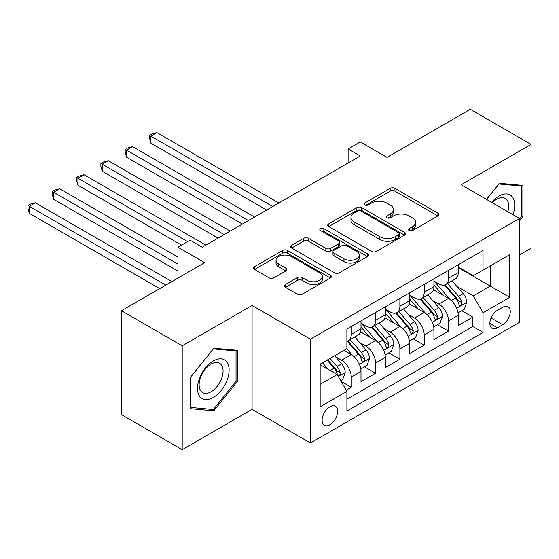<?xml version="1.0" encoding="UTF-8"?>
<svg xmlns="http://www.w3.org/2000/svg" width="559" height="559" viewBox="0 0 559 559"><rect width="100%" height="100%" fill="white"/><g stroke="black" fill="none" stroke-linecap="round" stroke-linejoin="round"><path stroke-width="0.84" d="M409.202 230.56A2.362 1.363 0 0 0 412.542 230.56L437.9 215.921A3.375 1.95 0 0 0 438.885 214.544A3.375 1.95 0 0 0 437.9 213.161L394.947 188.362A3.375 1.95 0 0 0 390.175 188.362L364.817 203.001A2.362 1.363 0 0 0 364.126 203.965A2.362 1.363 0 0 0 364.817 204.929A2.362 1.363 0 0 0 368.157 204.929L371.442 203.036A10.796 6.233 0 0 1 386.709 203.036L390.294 205.104A10.796 6.233 0 0 1 393.452 209.513A10.796 6.233 0 0 1 390.294 213.922L387.01 215.816A2.362 1.363 0 0 0 386.318 216.78A2.362 1.363 0 0 0 387.01 217.744A2.362 1.363 0 0 0 390.35 217.744L393.634 215.851A10.796 6.233 0 0 1 408.902 215.851L412.486 217.919A10.796 6.233 0 0 1 415.644 222.328A10.796 6.233 0 0 1 412.486 226.73L409.202 228.631A2.362 1.363 0 0 0 408.51 229.595A2.362 1.363 0 0 0 409.202 230.56L409.202 228.631M329.88 424.77A10.998 6.352 120 0 0 337.07 415.071A10.998 6.352 120 0 0 335.386 406.253A10.998 6.352 120 0 0 329.88 406.798A10.998 6.352 120 0 0 322.697 416.497A10.998 6.352 120 0 0 324.381 425.315A10.998 6.352 120 0 0 329.88 424.77M285.418 284.524A3.375 1.95 0 0 0 284.426 285.908A3.375 1.95 0 0 0 285.418 287.284L297.465 294.237A3.375 1.95 0 0 0 302.237 294.237L330.397 277.984A3.375 1.95 0 0 0 331.389 276.607A3.375 1.95 0 0 0 330.397 275.231L287.445 250.432A3.375 1.95 0 0 0 282.672 250.432L254.52 266.685A3.375 1.95 0 0 0 253.527 268.061A3.375 1.95 0 0 0 254.52 269.438L269.075 277.844A3.375 1.95 0 0 0 273.847 277.844L285.894 270.884A3.375 1.95 0 0 0 286.886 269.508A3.375 1.95 0 0 0 285.894 268.131L278.675 263.967A9.028 5.213 0 0 1 276.034 260.277A9.028 5.213 0 0 1 281.603 255.463A9.028 5.213 0 0 1 291.442 256.595L319.72 272.918A9.028 5.213 0 0 1 322.361 276.607A9.028 5.213 0 0 1 316.792 281.422A9.028 5.213 0 0 1 306.954 280.29L302.237 277.571A3.375 1.95 0 0 0 297.465 277.571L285.418 284.524L285.418 287.284M519.5 254.939L531.05 248.273L531.05 144.411L470.273 109.319L387.01 157.393L360.269 141.951L348.117 148.974L360.269 155.989L202.253 247.218L190.102 240.202L177.944 247.218L177.944 278.096M182.199 345.818L182.199 449.681L252.088 409.328L252.088 305.466L182.199 345.818L121.422 310.727L204.685 262.66L177.944 247.218M252.088 305.466L310.434 339.152L519.5 218.443L519.5 322.305L310.434 443.014L310.434 339.152M531.05 144.411L461.161 184.763L519.5 218.443M371.679 251.396A3.375 1.95 0 0 0 376.452 251.396L404.611 235.136A3.375 1.95 0 0 0 405.596 233.76A3.375 1.95 0 0 0 404.611 232.383L361.659 207.585A3.375 1.95 0 0 0 356.887 207.585L328.727 223.838A3.375 1.95 0 0 0 327.742 225.221A3.375 1.95 0 0 0 328.727 226.598L371.679 251.396M321.439 231.07A2.362 1.363 0 0 1 323.836 231.398L323.836 228.596L367.501 253.807A3.375 1.95 0 0 1 368.493 255.183A3.375 1.95 0 0 1 367.501 256.56L339.348 272.813A3.375 1.95 0 0 1 334.575 272.813L291.623 248.021L291.623 245.261A3.375 1.95 0 0 0 290.631 246.638A3.375 1.95 0 0 0 291.623 248.021M291.623 245.261L303.67 238.309A3.375 1.95 0 0 1 308.442 238.309L325.862 248.364A3.375 1.95 0 0 0 330.635 248.364L338.628 243.745A3.375 1.95 0 0 0 339.62 242.368A3.375 1.95 0 0 0 338.628 240.992L320.496 230.525A2.362 1.363 0 0 1 319.804 229.56A2.362 1.363 0 0 1 321.264 228.296A2.362 1.363 0 0 1 323.836 228.596M182.199 449.681L121.422 414.589L121.422 310.727M346.231 390.203L351.276 387.289L341.186 381.469M335.449 356.677L341.549 360.206A13.751 7.938 60 0 1 351.276 377.046L361.002 371.435L361.002 381.678L375.585 373.258L364.524 366.872M359.758 342.646L365.865 346.168A13.751 7.938 60 0 1 375.585 363.008L385.312 357.397L385.312 367.64L399.895 359.22L388.833 352.834M384.068 328.608L390.175 332.13A13.751 7.938 60 0 1 399.895 348.977L409.621 343.359L409.621 353.609L424.204 345.189L413.143 338.803M408.377 314.57L414.485 318.099A13.751 7.938 60 0 1 424.204 334.939L433.931 329.328L433.931 339.572L448.514 331.152L448.514 320.908A13.751 7.938 -120 0 0 438.794 304.061L432.687 300.539M437.452 324.765L448.514 331.152M361.002 371.435A13.751 7.938 -120 0 0 351.276 354.588L343.981 350.381M385.312 357.397A13.751 7.938 -120 0 0 375.585 340.557L360.555 331.871M409.621 343.359A13.751 7.938 -120 0 0 399.895 326.519L384.865 317.84M433.931 329.328A13.751 7.938 -120 0 0 424.204 312.481L409.174 303.803M502.73 307.289L497.377 310.378A10.656 6.156 120 0 0 490.418 319.769A10.656 6.156 120 0 0 492.053 328.308A10.656 6.156 120 0 0 497.377 327.784L502.73 324.695A10.656 6.156 120 0 0 509.689 315.304A10.656 6.156 120 0 0 508.054 306.765A10.656 6.156 120 0 0 502.73 307.289M320.16 384.347L337.175 374.523L346.901 391.363L346.901 411.012L483.039 332.416L483.039 312.767L473.312 295.921L456.996 286.501M346.901 391.363L320.16 406.798L320.16 364.133L346.901 348.697L346.901 329.041L483.039 250.446L483.039 270.095L509.78 254.659L509.78 297.325L483.039 312.767M361.002 323.151L365.865 325.96A13.751 7.938 60 0 0 372.741 326.638L382.461 321.027A13.751 7.938 -120 0 0 385.312 314.731L385.312 306.87M385.312 309.113L390.175 311.922A13.751 7.938 60 0 0 397.051 312.6L406.77 306.989A13.751 7.938 -120 0 0 409.621 300.693L409.621 292.832M409.621 295.082L414.485 297.884A13.751 7.938 60 0 0 421.36 298.569L431.08 292.951A13.751 7.938 -120 0 0 433.931 286.655L433.931 278.794M346.901 399.224L472.83 326.519L472.83 317.114L458.24 325.534L458.24 315.29A13.751 7.938 -120 0 0 448.514 298.45L433.484 289.765M433.931 281.044L438.794 283.853A13.751 7.938 -120 0 0 445.67 284.531A13.751 7.938 -120 0 0 448.514 278.235L448.514 270.374M445.67 284.531L455.389 278.92A13.751 7.938 -120 0 0 458.24 272.624L458.24 264.763M351.276 326.519L351.276 334.38A13.751 7.938 60 0 1 348.425 340.676A13.751 7.938 60 0 1 346.901 341.228M348.425 340.676L358.151 335.058A13.751 7.938 -120 0 0 361.002 328.762L361.002 320.901M375.585 312.481L375.585 320.342A13.751 7.938 60 0 1 372.741 326.638M399.895 298.45L399.895 306.304A13.751 7.938 60 0 1 397.051 312.6M424.204 284.412L424.204 292.273A13.751 7.938 60 0 1 421.36 298.569M424.204 334.939L424.204 345.189M399.895 348.977L399.895 359.22M375.585 363.008L375.585 373.258M351.276 377.046L351.276 387.289M337.175 374.523L320.16 364.692M473.312 295.921L490.334 286.096L490.334 265.888L509.78 254.659M458.24 267.572L509.78 297.325M458.24 267.006L473.312 275.713L483.039 270.095M252.088 409.328L310.434 443.014M348.117 148.974L348.117 163.004M461.769 310.727L472.83 317.114M472.83 326.519L483.039 332.416M519.5 220.917L522.91 216.682L522.91 185.399L499.446 183.31L486.512 199.395M190.339 408.685L213.804 410.781L237.261 381.594L237.261 350.318L213.804 348.222L190.339 377.409L190.339 408.685M521.694 215.977L522.91 216.682M236.045 380.896L237.261 381.594M211.323 409.349L213.804 410.781M410.145 230.888L412.486 229.539A10.796 6.233 0 0 0 415.644 225.13L415.644 222.328M393.452 209.513L393.452 212.322A10.796 6.233 0 0 1 390.294 216.731L387.953 218.08M437.851 215.942L394.947 191.171A3.375 1.95 0 0 0 390.175 191.171L365.761 205.265M404.562 235.164L361.659 210.394A3.375 1.95 0 0 0 356.887 210.394L328.776 226.619M398.644 234.724A2.362 1.363 0 0 0 399.336 233.76A2.362 1.363 0 0 0 398.644 232.796L360.939 211.029A2.362 1.363 0 0 0 357.599 211.029L354.14 213.028A10.796 6.233 0 0 0 350.975 217.437A10.796 6.233 0 0 0 354.14 221.846L379.91 236.723A10.796 6.233 0 0 0 395.185 236.723L398.644 234.724L398.644 237.533A2.362 1.363 0 0 0 399.336 236.569L399.336 233.76M350.975 217.437L350.975 220.239A10.796 6.233 0 0 0 354.14 224.648L354.14 221.846M398.644 237.533L395.185 239.531A10.796 6.233 0 0 1 379.91 239.531L354.14 224.648M291.665 248.042L303.67 241.111L303.67 238.309M339.62 242.368L339.62 245.177A3.375 1.95 0 0 1 338.628 246.554L330.635 251.173A3.375 1.95 0 0 1 325.862 251.173L308.442 241.111A3.375 1.95 0 0 0 303.67 241.111M323.836 231.398L367.459 256.588M343.939 258.796A9.028 5.213 0 0 0 353.777 259.928A9.028 5.213 0 0 0 359.353 255.114A9.028 5.213 0 0 0 356.705 251.431L346.741 245.674A3.375 1.95 0 0 0 341.968 245.674L333.975 250.292A3.375 1.95 0 0 0 332.989 251.669A3.375 1.95 0 0 0 333.975 253.045L343.939 258.796L343.939 261.605A9.028 5.213 0 0 0 353.777 262.737A9.028 5.213 0 0 0 359.353 257.923L359.353 255.114M332.989 251.669L332.989 254.478A3.375 1.95 0 0 0 333.975 255.854L333.975 253.045M343.939 261.605L333.975 255.854M322.361 276.607L322.361 279.409A9.028 5.213 0 0 1 316.792 284.231A9.028 5.213 0 0 1 306.954 283.099L302.237 280.373A3.375 1.95 0 0 0 297.465 280.373L285.46 287.305M276.034 260.277L276.034 263.086A9.028 5.213 0 0 0 278.675 266.769L278.675 263.967M285.852 270.912L278.675 266.769M330.355 278.012L287.445 253.234A3.375 1.95 0 0 0 282.672 253.234L254.562 269.466M458.038 312.879L464.319 309.253L466.751 302.237A9.112 5.262 -120 0 0 463.201 293.685L452.091 280.821M449.869 299.338L436.698 284.084A26.301 15.184 -120 0 0 433.931 281.191M442.644 295.054L435.272 286.529A21.829 12.605 -120 0 0 433.931 285.062M278.829 203.008L156.918 132.623L150.839 136.13L150.839 143.146L266.678 210.023M444.433 285.027L455.662 298.031A9.112 5.262 60 0 1 458.911 304.313L459.575 305.389L460.805 305.214L461.629 304.215L461.832 302.629A9.112 5.262 -120 0 0 458.583 296.347L447.473 283.49M445.09 284.81L457.164 298.792A4.64 2.676 60 0 1 458.331 300.609L461.832 302.629M150.839 143.146L149.505 138.164L149.505 135.355L272.75 206.516M149.505 135.355L151.929 133.95L156.918 132.623M512.966 214.67A22.346 12.899 120 0 0 498.963 196.062A22.346 12.899 120 0 0 491.641 202.358M507.858 211.721A16.917 9.769 120 0 0 505.203 198.375A16.917 9.769 120 0 0 496.741 199.214A16.917 9.769 120 0 0 492.318 202.749M486.561 199.423L498.963 184.002L521.694 186.028L521.694 216.333L519.5 219.058M520.184 185.162L521.694 186.028M227.003 380.441A22.346 12.899 120 0 0 221.217 358.857A22.346 12.899 120 0 0 199.633 377.996A22.346 12.899 120 0 0 205.412 399.587A22.346 12.899 120 0 0 227.003 380.441M221.462 378.869A16.917 9.769 120 0 0 219.561 363.287A16.917 9.769 120 0 0 200.737 377.018A16.917 9.769 120 0 0 202.637 392.593A16.917 9.769 120 0 0 221.462 378.869M190.584 407.497L190.584 377.192L213.314 348.914L236.045 350.947L236.045 381.252L213.314 409.53L190.339 407.357M234.542 350.074L236.045 350.947M433.728 326.917L440.01 323.291L442.442 316.275A9.112 5.262 -120 0 0 438.892 307.716L427.782 294.859M425.56 313.375L412.388 298.122A26.301 15.184 -120 0 0 409.621 295.229M418.335 309.092L410.963 300.56A21.829 12.605 -120 0 0 409.621 299.093M254.52 217.046L132.609 146.654L126.53 150.161L126.53 157.184L242.368 224.061M420.116 299.065L431.352 312.069A9.112 5.262 60 0 1 434.602 318.344L435.265 319.427L436.495 319.252L437.32 318.253L437.522 316.66A9.112 5.262 -120 0 0 434.273 310.385L423.163 297.528M420.78 298.848L432.855 312.823A4.64 2.676 60 0 1 434.022 314.64L437.522 316.66M126.53 157.184L125.188 152.202L125.188 149.393L248.441 220.553M125.188 149.393L127.62 147.988L132.609 146.654M409.419 340.955L415.7 337.329L418.125 330.306A9.112 5.262 -120 0 0 414.582 321.753L403.472 308.896M401.25 327.406L388.072 312.16A26.301 15.184 -120 0 0 385.312 309.267M394.025 323.13L386.653 314.598A21.829 12.605 -120 0 0 385.312 313.131M230.21 231.077L108.292 160.692L102.22 164.199L102.22 171.215L218.052 238.092M395.807 313.096L407.043 326.107A9.112 5.262 60 0 1 410.292 332.381L410.956 333.457L412.186 333.29L413.01 332.284L413.213 330.697A9.112 5.262 -120 0 0 409.964 324.423L398.853 311.559M396.471 312.886L408.545 326.861A4.64 2.676 60 0 1 409.712 328.678L413.213 330.697M102.22 171.215L100.879 166.233L100.879 163.431L224.131 234.584M100.879 163.431L103.31 162.026L108.292 160.692M385.109 354.986L391.391 351.359L393.815 344.344A9.112 5.262 -120 0 0 390.273 335.791L379.163 322.927M376.934 341.444L363.762 326.19A26.301 15.184 -120 0 0 361.002 323.298M369.716 337.161L362.344 328.636A21.829 12.605 -120 0 0 361.002 327.169M205.901 245.115L83.983 174.729L77.911 178.237L77.911 185.253L181.591 245.115M371.497 327.134L382.733 340.138A9.112 5.262 60 0 1 385.983 346.419L386.646 347.495L387.876 347.321L388.701 346.321L388.896 344.728A9.112 5.262 -120 0 0 385.654 338.454L374.544 325.597M372.161 326.917L384.229 340.899A4.64 2.676 60 0 1 385.403 342.709L388.896 344.728M77.911 185.253L76.569 180.271L76.569 177.462L187.67 241.607M76.569 177.462L79.001 176.057L83.983 174.729M360.793 369.024L367.074 365.397L369.506 358.382A9.112 5.262 -120 0 0 365.956 349.822L354.853 336.965M352.624 355.475L346.811 348.746M345.406 351.199L344.456 350.102M177.944 257.042L59.673 188.76L53.594 192.268L53.594 199.29L177.944 271.08M347.188 341.165L358.424 354.175A9.112 5.262 60 0 1 361.673 360.45L362.337 361.533L363.567 361.359L364.391 360.359L364.587 358.766A9.112 5.262 -120 0 0 361.338 352.491L350.234 339.627M347.852 340.955L359.919 354.93A4.64 2.676 60 0 1 361.093 356.747L364.587 358.766M53.594 199.29L52.26 194.308L52.26 191.499L177.944 264.065M52.26 191.499L54.691 190.095L59.673 188.76M340.704 380.623L342.765 379.435L345.196 372.413A9.112 5.262 -120 0 0 341.647 363.86L334.659 355.762M328.126 369.296L322.501 362.784M321.09 365.237L320.16 364.154M171.865 281.603L35.364 202.798L29.285 206.306L29.285 213.321L159.713 288.626M327.12 360.115L334.114 368.213A9.112 5.262 60 0 1 337.363 374.488L338.027 375.564L339.257 375.396L340.082 374.39L340.277 372.804A9.112 5.262 -120 0 0 337.028 366.529L330.041 358.431M327.686 359.786L335.61 368.968A4.64 2.676 60 0 1 336.784 370.785L340.277 372.804M29.285 213.321L27.95 208.339L27.95 205.537L165.785 285.111M27.95 205.537L30.382 204.133L35.364 202.798M341.549 360.206L351.276 354.588M365.865 346.168L375.585 340.557M390.175 332.13L399.895 326.519M414.485 318.099L424.204 312.481M438.794 304.061L448.514 298.45M448.514 278.235L458.24 272.624M351.276 334.38L361.002 328.762M375.585 320.342L385.312 314.731M399.895 306.304L409.621 300.693M424.204 292.273L433.931 286.655M448.514 320.908L458.24 315.29M491.068 317.966L502.73 324.695M489.845 323.43L497.377 327.784M412.486 229.539L412.486 226.73M387.01 217.744L387.01 215.816M390.294 216.731L390.294 213.922M364.817 204.929L364.817 203.001M390.175 191.171L390.175 188.362M394.947 191.171L394.947 188.362M437.9 215.921L437.9 213.161M328.727 226.598L328.727 223.838M356.887 210.394L356.887 207.585M361.659 210.394L361.659 207.585M404.611 235.136L404.611 232.383M379.91 239.531L379.91 236.723M395.185 239.531L395.185 236.723M308.442 241.111L308.442 238.309M325.862 251.173L325.862 248.364M330.635 251.173L330.635 248.364M338.628 246.554L338.628 243.745M367.501 256.56L367.501 253.807M297.465 280.373L297.465 277.571M302.237 280.373L302.237 277.571M306.954 283.099L306.954 280.29M285.894 270.884L285.894 268.131M254.52 269.438L254.52 266.685M282.672 253.234L282.672 250.432M287.445 253.234L287.445 250.432M330.397 277.984L330.397 275.231M456.647 308.212L466.688 302.412M436.698 284.084L437.949 283.364M458.583 296.347L463.201 293.685M451.323 300.539L455.662 298.031M432.338 322.243L442.379 316.45M412.388 298.122L413.639 297.395M434.273 310.385L438.892 307.716M427.006 314.577L431.352 312.069M408.028 336.28L418.069 330.481M388.072 312.16L389.33 311.433M409.964 324.423L414.582 321.753M402.697 328.615L407.043 326.107M383.719 350.318L393.76 344.519M363.762 326.19L365.02 325.471M385.654 338.454L390.273 335.791M378.387 342.646L382.733 340.138M359.409 364.349L369.45 358.557M361.338 352.491L365.956 349.822M354.078 356.684L358.424 354.175M338.328 376.521L345.141 372.587M337.028 366.529L341.647 363.86M330.18 370.484L334.114 368.213"/></g></svg>
